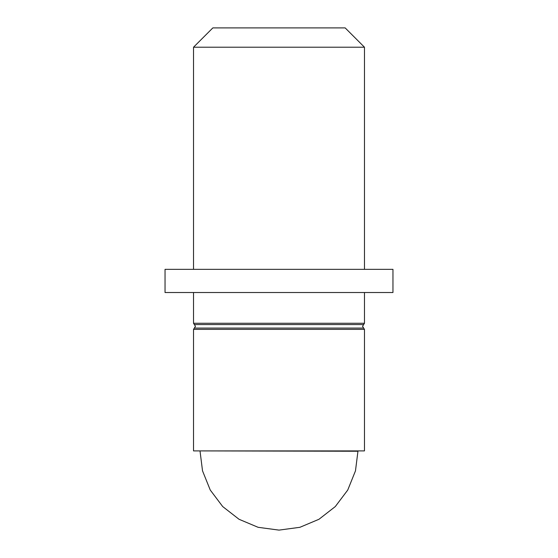 <?xml version="1.0" encoding="UTF-8"?>
<svg xmlns="http://www.w3.org/2000/svg" width="558" height="558" viewBox="0 0 558 558"><rect width="100%" height="100%" fill="white"/><g stroke="black" fill="none" stroke-linecap="round" stroke-linejoin="round"><path stroke-width="0.84" d="M193.528 47.214L364.472 47.214L345.158 27.9L212.842 27.9L193.528 47.214L193.528 269.34M392.958 269.34L165.042 269.34L165.042 292.518L392.958 292.518L392.958 269.34M364.472 450.906L193.528 450.906L193.528 329.373L364.472 329.373L364.472 450.906M363.642 328.069L194.358 328.069L195.46 326.325L194.358 324.575L363.642 324.575L362.54 326.325L364.472 329.373M200.05 450.906L357.95 451.248L355.474 470.854L347.746 490.043L335.295 506.566L318.974 519.275L299.904 527.303L279.098 530.1M364.472 292.518L364.472 323.27L193.528 323.27L194.358 324.575M364.472 47.214L364.472 269.34M364.472 323.27L363.642 324.575M194.358 328.069L193.528 329.373M193.528 292.518L193.528 323.27M200.05 451.248L202.526 470.854L210.254 490.043L222.705 506.566L239.026 519.275L258.096 527.303L278.902 530.1"/></g></svg>
